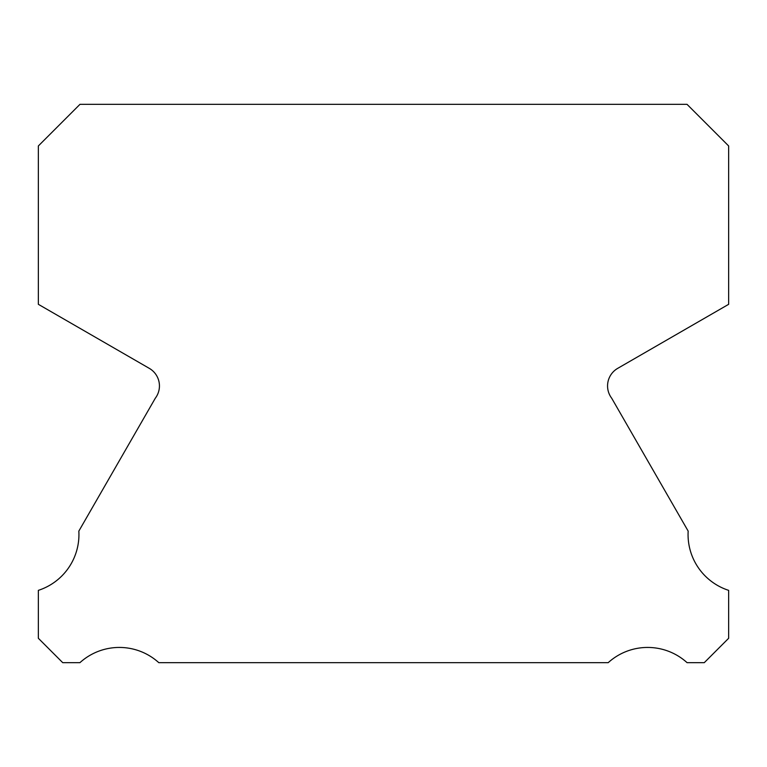 <?xml version="1.0" encoding="UTF-8"?>
<svg xmlns="http://www.w3.org/2000/svg" width="767" height="767" viewBox="0 0 767 767"><rect width="100%" height="100%" fill="white"/><g stroke="black" fill="none" stroke-linecap="round" stroke-linejoin="round"><path stroke-width="1.15" d="M728.65 590.36A58.656 58.656 0 0 1 688.162 531.1L611.702 398.226A20.306 20.306 0 0 1 617.799 368.304L728.65 304.317L728.65 145.96L687.031 104.331L79.969 104.331L38.35 145.96L38.35 304.317L149.201 368.304A20.306 20.306 0 0 1 155.298 398.226L78.838 531.1A58.656 58.656 0 0 1 38.35 590.36L38.35 638.278L62.731 662.669L79.921 662.669A58.675 58.675 0 0 1 158.798 662.669L608.202 662.669A58.675 58.675 0 0 1 687.079 662.669L704.269 662.669L728.65 638.278L728.65 590.36"/></g></svg>

